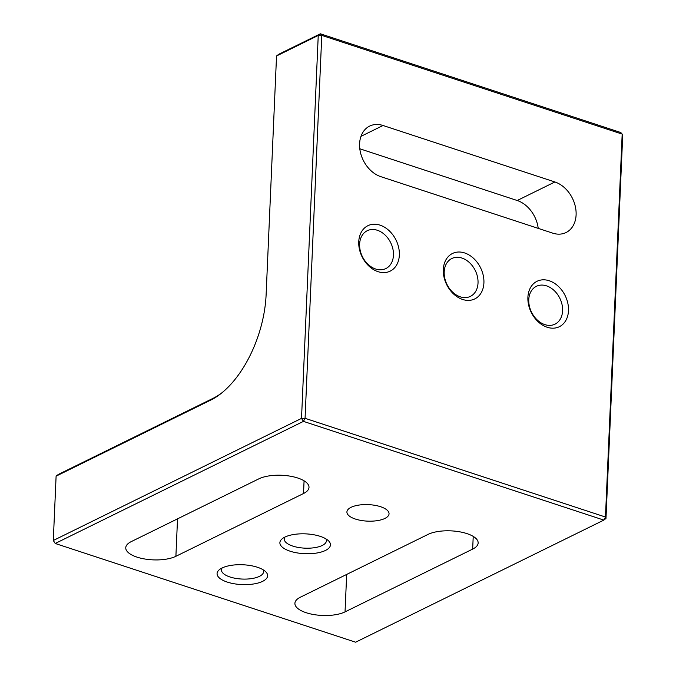 <?xml version="1.0" encoding="UTF-8"?>
<svg xmlns="http://www.w3.org/2000/svg" width="676" height="676" viewBox="0 0 676 676"><rect width="100%" height="100%" fill="white"/><g stroke="black" fill="none" stroke-linecap="round" stroke-linejoin="round"><path stroke-width="1.01" d="M320.247 536.364A25.299 9.92 2.5 0 1 328.223 540.547A25.299 9.92 2.5 0 1 321.015 552.098A25.299 9.92 2.5 0 1 290.097 551.193A25.299 9.92 2.5 0 1 282.483 538.552A25.299 9.92 2.5 0 1 320.247 536.364M284.942 537.074A21.083 8.264 -177.5 0 0 284.275 538.983A21.083 8.264 -177.5 0 0 292.776 546.081A21.083 8.264 -177.5 0 0 314.644 547.67A21.083 8.264 -177.5 0 0 326.407 540.825A21.083 8.264 -177.5 0 0 325.9 538.856M257.429 567.257A25.299 9.92 2.5 0 1 265.406 571.448A25.299 9.92 2.5 0 1 258.207 582.991A25.299 9.92 2.5 0 1 227.28 582.087A25.299 9.92 2.5 0 1 219.675 569.445A25.299 9.92 2.5 0 1 257.429 567.257M222.134 567.967A21.083 8.264 -177.5 0 0 221.458 569.876A21.083 8.264 -177.5 0 0 229.967 576.974A21.083 8.264 -177.5 0 0 251.835 578.563A21.083 8.264 -177.5 0 0 263.589 571.719A21.083 8.264 -177.5 0 0 263.091 569.758M568.491 310.673A25.299 18.92 -116.2 0 1 547.18 327.252A25.299 18.92 -116.2 0 1 527.897 297.33A25.299 18.92 -116.2 0 1 549.208 280.743A25.299 18.92 -116.2 0 1 568.491 310.673M528.767 299.679A21.083 15.768 63.8 0 0 537.276 320.001A21.083 15.768 63.8 0 0 554.988 324.159A21.083 15.768 63.8 0 0 562.593 310.799A21.083 15.768 63.8 0 0 554.092 290.469A21.083 15.768 63.8 0 0 536.372 286.32A21.083 15.768 63.8 0 0 528.767 299.679M483.915 282.881A25.299 18.92 -116.2 0 1 462.604 299.46A25.299 18.92 -116.2 0 1 443.321 269.538A25.299 18.92 -116.2 0 1 464.64 252.951A25.299 18.92 -116.2 0 1 483.915 282.881M444.191 271.887A21.083 15.768 63.8 0 0 452.7 292.209A21.083 15.768 63.8 0 0 470.42 296.367A21.083 15.768 63.8 0 0 478.025 282.999A21.083 15.768 63.8 0 0 469.516 262.677A21.083 15.768 63.8 0 0 451.805 258.519A21.083 15.768 63.8 0 0 444.191 271.887M399.347 255.089A25.299 18.92 -116.2 0 1 378.036 271.668A25.299 18.92 -116.2 0 1 358.753 241.746A25.299 18.92 -116.2 0 1 380.064 225.159A25.299 18.92 -116.2 0 1 399.347 255.089M359.624 244.095A21.083 15.768 63.8 0 0 368.133 264.417A21.083 15.768 63.8 0 0 385.844 268.575A21.083 15.768 63.8 0 0 393.449 255.207A21.083 15.768 63.8 0 0 384.94 234.885A21.083 15.768 63.8 0 0 367.229 230.727A21.083 15.768 63.8 0 0 359.624 244.095M355.415 519.058A21.083 8.264 -177.5 0 0 377.284 520.647A21.083 8.264 -177.5 0 0 389.046 513.802A21.083 8.264 -177.5 0 0 380.537 506.704A21.083 8.264 -177.5 0 0 358.677 505.116A21.083 8.264 -177.5 0 0 346.915 511.96A21.083 8.264 -177.5 0 0 355.415 519.058M538.214 228.387A27.834 20.812 -116.2 0 0 517.208 200.51L554.895 181.971A27.834 20.812 -116.2 0 1 575.344 206.577A27.834 20.812 -116.2 0 1 566.065 232.527A27.834 20.812 -116.2 0 1 552.664 233.127L380.808 176.656A27.834 20.812 -116.2 0 1 359.598 143.734A27.834 20.812 -116.2 0 1 369.637 126.099A27.834 20.812 -116.2 0 1 383.047 125.499L360.984 136.349M306.127 612.701A27.834 10.917 2.5 0 1 294.905 603.33A27.834 10.917 2.5 0 1 300.381 597.204L428.009 534.42A27.834 10.917 2.5 0 1 459.3 531.75A27.834 10.917 2.5 0 1 478.152 542.972A27.834 10.917 2.5 0 1 472.668 549.098L345.039 611.881A27.834 10.917 2.5 0 1 306.127 612.701M136.983 557.117A27.834 10.917 2.5 0 1 125.761 547.746A27.834 10.917 2.5 0 1 131.237 541.62L258.866 478.836A27.834 10.917 2.5 0 1 290.156 476.166A27.834 10.917 2.5 0 1 309 487.388A27.834 10.917 2.5 0 1 303.524 493.514L175.895 556.297A27.834 10.917 2.5 0 1 136.983 557.117M303.448 421.376L55.221 543.479L355.627 642.2L603.854 520.097L303.448 421.376L305.062 418.309L605.459 517.03L622.182 134.101L321.776 35.38L305.062 418.309L301.521 418.385L318.244 35.456L276.535 55.973L266.116 294.719A86.874 46.543 108.2 0 1 221.449 393.187A86.874 46.543 108.2 0 1 210.87 400.023L56.108 476.149L53.294 540.487L301.521 418.385L303.448 421.376M554.895 181.971L383.047 125.499M276.535 55.973L278.664 54.317L320.373 33.8L620.779 132.521L622.182 134.101L622.706 135.513L605.983 518.441L603.854 520.097L605.459 517.03L605.983 518.441M56.108 476.149L58.237 474.493L212.999 398.367A84.348 45.191 -71.8 0 0 222.37 392.443M517.208 200.51L359.801 148.779M53.294 540.487L55.221 543.479L53.294 540.487M318.244 35.456L321.776 35.38L320.373 33.8L318.244 35.456M175.895 556.297L177.526 518.847M303.524 493.514L304.073 480.813M345.039 611.881L346.67 574.439M472.668 549.098L473.225 536.398M212.999 398.367L210.87 400.023"/></g></svg>
